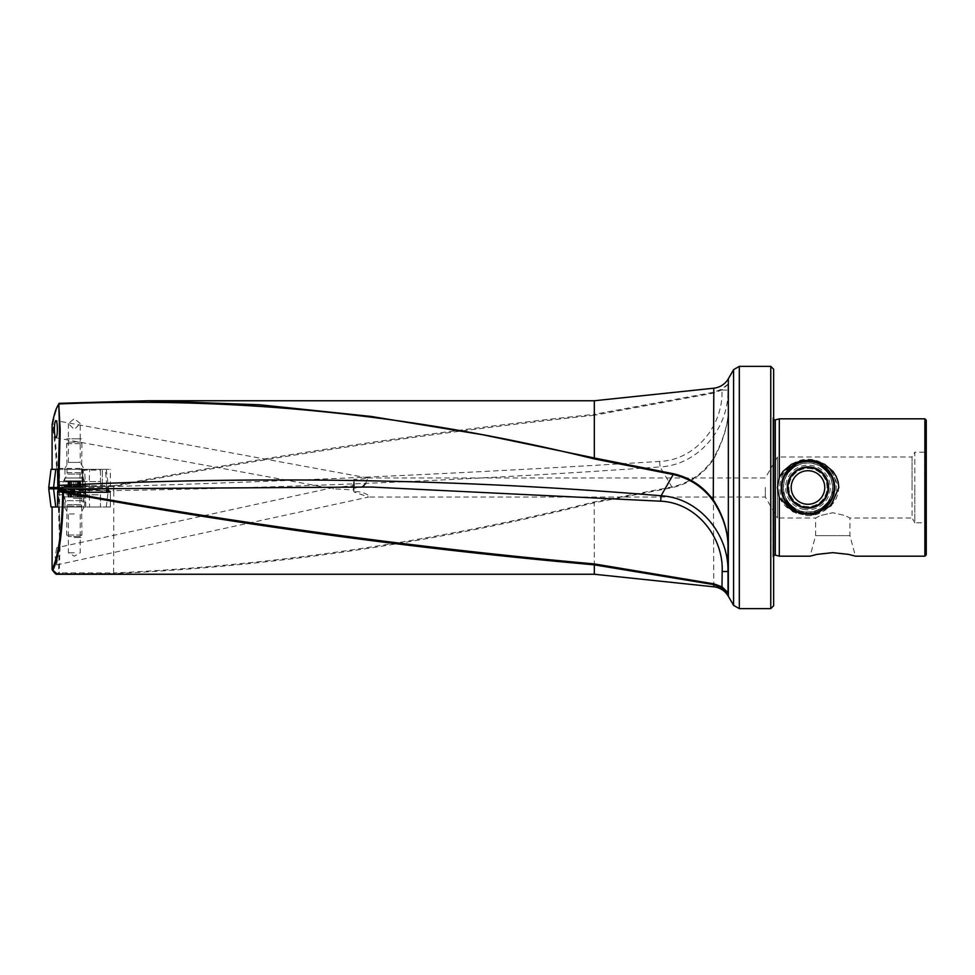 <?xml version="1.0" encoding="UTF-8"?>
<svg xmlns="http://www.w3.org/2000/svg" width="975" height="975" viewBox="0 0 975 975"><rect width="100%" height="100%" fill="white"/><g stroke="black" fill="none" stroke-linecap="round" stroke-linejoin="round"><path stroke-width="0.73" stroke-dasharray="4.88 3.66" d="M67.97 491.997L80.693 491.997L67.909 491.997L80.645 491.997L67.97 491.997L67.957 497.104L80.645 497.104L67.957 497.104M83.996 492.753L63.814 492.753L83.996 492.753M80.645 491.497L67.433 491.497L80.645 491.497M68.396 491.497L80.693 491.497L68.396 491.497M83.996 496.836L63.814 496.836L83.996 496.836M67.604 504.575L81.559 504.575L67.604 504.575M81.352 506.001L66.678 506.001L81.352 506.001M81.352 534.995L66.678 534.995L81.352 534.995M79.938 536.518L68.201 536.518L79.938 536.518M80.584 486.659L67.909 486.659L80.584 486.659M80.547 481.54L68.006 481.54L80.547 481.54M64.387 485.903L84.801 485.903L64.387 485.903M67.811 487.159L81.169 487.159L67.811 487.159M80.34 487.159L67.909 487.159L80.34 487.159M64.387 481.808L84.801 481.808L64.387 481.808M81.157 474.082L67.056 474.082L81.157 474.082M67.092 472.656L81.937 472.656L67.092 472.656M67.092 443.662L81.937 443.662L67.092 443.662M68.53 442.138L80.413 442.138L68.53 442.138M77.037 486.659L77.001 481.54L77.037 486.659M71.577 486.659L71.614 481.54L71.577 486.659M728.045 384.113L727.935 403.004C729.702 419.055 724.827 437.617 713.273 458.677C703.304 473.497 689.581 482.905 672.128 486.915L594.202 501.954C434.009 541.795 273.817 565.476 113.612 572.983L113.685 573.617C273.902 566.39 434.119 542.758 594.323 502.747L672.226 487.622C689.898 483.515 703.755 473.935 713.81 458.896C725.034 437.543 729.787 418.811 728.045 402.687L728.045 384.113L721.427 389.208L713.81 392.242L594.323 414.326L594.323 400.749M80.218 423.54L74.307 418.592L68.396 423.54L74.307 429.512L80.218 423.54L80.218 438.823L66.678 438.823L81.937 438.823L74.307 438.823L81.937 438.823L74.307 438.823L80.218 438.823L80.218 462.406L68.396 462.406L80.218 462.406L84.228 469.341L64.387 469.341L84.228 469.341M728.045 402.687L727.935 384.491L721.975 389.854L714.041 392.998L594.494 415.216L594.323 414.326C434.046 431.364 273.792 455.167 113.539 485.733L113.612 486.513L82.778 486.33L82.778 470.108L100.449 470.108L100.449 481.553L82.778 481.553L82.778 486.33M82.29 469.341L81.742 468.414L83.265 469.95L82.509 470.108L82.29 469.341L110.358 469.341L89.602 469.341L89.2 486.513L66.653 486.513L113.612 486.513C295.754 481.138 477.75 472.778 659.6 461.419C695.748 460.151 723.511 425.149 721.975 390.049L721.427 389.208M58.927 403.613L59.548 403.309C57.025 406.953 54.795 413.863 52.869 424.028C55.124 436.264 56.611 451.059 57.318 468.414L81.742 468.414M365.528 483.661L367.843 477.957C364.662 478.896 360.031 479.334 353.962 479.273L352.633 485.733L354.23 491.912C360.689 490.559 371.024 495.495 368.66 497.043L765.338 497.043L777.453 518.018L777.453 487.5L779.305 497.603L782.974 503.575L786.959 507.609L796.758 513.118L802.364 514.544L813.589 514.544L824.436 510.754L832.991 503.575L836.148 498.664L838.134 493.192L838.805 487.5L831.09 469.316L813.174 460.383L793.162 463.381L779.305 477.397L779.305 418.823M353.657 489.974L353.962 491.961L353.657 489.974L333.682 488.853L333.682 487.476L352.633 485.733M58.134 555.677L56.696 547.718L55.148 556.969L56.587 564.927L58.134 555.677M353.962 479.273L353.962 482.467M353.962 486.318L353.962 491.912M56.587 564.927L368.66 497.043L353.962 491.961M765.338 487.5L765.338 497.043L765.338 487.5M367.843 477.957L765.338 477.957L777.453 456.982L777.453 487.5L777.453 456.982L912.052 456.982L912.052 487.5L912.052 456.982L914.806 452.205L914.806 487.5L914.806 452.205L924.592 452.205L924.592 487.5L924.592 452.205L926.25 451.254L926.25 487.5L926.25 451.254M924.885 418.823L924.885 556.177M926.25 554.812L926.25 487.5L926.25 523.746L924.592 522.795L924.592 487.5L924.592 522.795L914.806 522.795L914.806 487.5L914.806 522.795L912.052 518.018L912.052 487.5L912.052 518.018L849.944 518.018L844.898 515.495L832.772 512.74L844.898 515.495L849.944 518.018L849.944 535.653L832.772 535.653L849.944 535.653L855.441 556.177L848.664 554.397L832.772 552.642M779.305 556.177L779.305 497.603M773.638 369.232L773.638 605.768M779.305 477.397L777.441 487.5L777.453 518.018L815.612 518.018L820.658 515.495L832.772 512.74L820.658 515.495L815.612 518.018L815.612 535.653L832.772 535.653L815.612 535.653L810.115 556.177M834.685 487.5A26.703 26.703 0 0 0 807.983 460.797A26.703 26.703 0 0 0 781.267 487.5L783.437 476.958L789.092 468.622L797.513 462.93L807.983 460.797L818.452 462.93L826.861 468.622L832.516 476.958L834.685 487.5L826.447 506.793L807.983 514.203L789.506 506.793L781.267 487.5A26.703 26.703 0 0 0 807.983 514.203A26.703 26.703 0 0 0 834.685 487.5M797.526 462.93L807.983 460.797L818.439 462.93M86.007 489.828L83.204 489.828M86.129 489.828L89.2 489.828L89.602 507L80.035 507L80.035 494.788L57.525 494.788L57.525 507L52.089 507L100.449 507L100.425 494.788L89.602 494.788M88.128 489.828L85.837 489.828M86.251 489.633L81.181 489.828L80.035 494.788M74.307 507L64.387 507L74.307 507M74.307 513.935L68.396 513.935L74.307 513.935M74.307 537.518L81.937 537.518L74.307 537.518M74.307 552.776L68.396 552.776L74.307 552.776M57.525 481.553L80.035 481.553L80.035 469.341L89.602 469.341M733.578 605.329L733.578 369.671M739.306 366.368L739.306 608.632M770.774 366.368L770.774 608.632M85.946 489.828L86.044 489.097L70.529 489.194L81.547 488.841M86.044 489.097L96.854 489.828L89.2 489.828M108.262 490.766L95.806 489.828M672.226 487.622L660.087 466.915C478.201 479.761 296.108 487.658 113.795 490.608L113.612 572.983L58.488 572.861L59.243 573.617L57.415 574.251M594.323 574.251L594.202 501.954M66.653 486.513L58.451 487.61L57.635 486.708L58.061 490.474L58.817 490.608L113.612 490.608L113.612 486.513L117.341 485.855M59.536 431.048L59.536 538.31L60.304 538.614L58.451 487.61M80.035 469.341L56.599 469.28C55.904 451.754 54.405 436.837 52.102 424.515L52.869 424.028M57.525 494.788L57.781 488.841M59.56 538.505L58.488 572.861C56.318 574.324 54.186 573.202 52.089 569.485M100.912 492.156L101.205 490.352M96.854 489.828L87.896 489.828M85.898 492.399L85.727 494.788L100.449 494.788L100.449 507L102.351 507L89.602 507M85.727 507L85.727 494.788L83.631 494.788L83.631 507M110.358 507L102.351 507L110.358 507L110.358 491.534L110.358 507M57.562 494.788L83.631 494.788L83.728 492.326M70.529 489.194L63.948 488.841M89.2 486.513L83.265 486.513A0.768 0.768 90 0 1 82.509 485.745L82.509 470.108L81.742 469.341L56.55 469.341C58.281 467.11 56.623 468.841 57.05 468.158L56.477 467.903M102.351 486.513L110.358 486.513L102.351 486.513L102.351 469.341L102.351 486.513M80.035 481.553L81.181 486.513M89.602 481.553L100.425 481.553L100.425 469.341M99.267 469.341A1.182 0.768 0 0 1 100.449 470.108M101.303 486.513L100.425 481.553L101.339 486.513M81.181 489.828L57.623 489.828M80.035 507L57.525 507M83.545 489.828L57.744 489.828M773.638 487.5L773.638 560.04L773.638 487.5M926.25 523.746L926.25 420.188M797.526 512.07L818.439 512.07M594.494 415.216C434.192 432.425 273.89 456.19 113.612 486.513L113.795 490.608M727.935 592.508L727.935 550.058M353.962 488.341L363.309 485.989M721.975 390.049L727.935 390.122C728.947 427.94 698.783 464.99 660.087 466.915L659.6 461.419M59.536 537.725L58.061 490.474L58.817 490.608M713.81 586.804L713.273 458.677M81.742 469.341L82.509 470.108L81.742 469.341L82.509 470.108L82.509 481.504L82.509 470.108A0.768 0.768 90 0 0 81.742 469.341L64.959 469.341L81.742 469.341L81.742 478.006L73.344 478.006L81.742 478.006L82.509 480.87L73.344 480.87L82.509 480.87L84.801 484.831L61.9 484.831L84.801 484.831L84.935 487.5L61.766 487.5L84.935 487.5M51.017 507L57.562 507M73.344 491.51L84.801 491.51L73.344 491.51M73.344 507L81.742 507L73.344 507M73.344 488.841L84.935 488.841L73.344 488.841M85.434 492.399L84.52 507L58.866 507L106.263 507L84.52 507L85.654 488.841L48.75 488.841M108.493 488.841L85.654 488.841M48.75 487.5L57.769 487.5M57.525 469.341L51.017 469.341M105.422 469.341L84.52 469.341L85.654 487.5L108.493 487.5L59.633 487.5L85.654 487.5L84.52 469.341L58.866 469.341L105.422 469.341L106.86 487.5L105.422 469.341M805.764 515.641L806.581 511.875L805.764 515.641A28.238 28.238 0 0 0 835.563 493.496A28.238 28.238 0 0 0 813.979 459.908A28.238 28.238 0 0 0 780.39 481.504A28.238 28.238 0 0 0 798.306 514.02L799.122 510.254L798.306 514.02M806.581 511.875A24.412 24.412 0 0 0 831.833 492.692A24.412 24.412 0 0 0 813.174 463.637A24.412 24.412 0 0 0 784.119 482.308A24.412 24.412 0 0 0 799.122 510.254M803.229 509.303A22.315 22.315 0 0 0 829.786 492.241A22.315 22.315 0 0 0 812.723 465.697A22.315 22.315 0 0 0 786.167 482.759A22.315 22.315 0 0 0 803.229 509.303M802.328 513.472A26.569 26.569 0 0 0 833.942 493.143A26.569 26.569 0 0 0 813.625 461.528A26.569 26.569 0 0 0 782.011 481.857A26.569 26.569 0 0 0 802.328 513.472A26.569 26.569 0 0 0 833.942 493.143A26.569 26.569 0 0 0 813.625 461.528A26.569 26.569 0 0 0 782.011 481.857A26.569 26.569 0 0 0 802.328 513.472A26.569 26.569 0 0 0 833.942 493.143A26.569 26.569 0 0 0 813.625 461.528A26.569 26.569 0 0 0 782.011 481.857A26.569 26.569 0 0 0 802.328 513.472A26.569 26.569 0 0 1 782.011 481.857A26.569 26.569 0 0 1 813.625 461.528A26.569 26.569 0 0 0 782.011 481.857A26.569 26.569 0 0 0 802.328 513.472M812.029 468.865A19.073 19.073 0 0 0 789.336 483.442A19.073 19.073 0 0 0 803.924 506.135A19.073 19.073 0 0 0 826.617 491.558A19.073 19.073 0 0 0 812.029 468.865A19.073 19.073 0 0 0 789.336 483.442A19.073 19.073 0 0 0 803.924 506.135A19.073 19.073 0 0 0 826.617 491.558A19.073 19.073 0 0 0 812.029 468.865M806.118 514.008A26.569 26.569 0 0 0 834.283 491.266A26.569 26.569 0 0 0 813.625 461.528M68.981 497.104L68.981 491.997M78.402 497.104L78.402 491.997M70.212 497.104L70.212 491.997M81.949 500.687L66.032 500.687L81.949 500.687M76.891 497.104L76.891 491.997M79.865 497.104L79.865 491.997M68.737 497.104L68.737 491.997M71.723 497.104L71.723 491.997M75.526 497.104L75.526 491.997M77.293 497.104L77.293 491.997M79.621 497.104L79.621 491.997M73.076 497.104L73.076 491.997M71.321 497.104L71.321 491.997M79.511 481.54L79.511 486.659M69.993 481.54L69.993 486.659M78.622 481.54L78.622 486.659M66.483 477.969L82.57 477.969L66.483 477.969M71.431 481.54L71.431 486.659M68.737 481.54L68.737 486.659M79.877 481.54L79.877 486.659M77.183 481.54L77.183 486.659M73.405 481.54L73.405 486.659M69.091 481.54L69.091 486.659M75.197 481.54L75.197 486.659M713.81 388.196L714.041 392.998M113.539 485.733L83.265 485.733L83.265 469.95M775.283 419.908L775.283 555.092M772.943 487.5L772.943 417.568L772.943 487.5M728.337 378.763L728.337 596.237M113.685 573.617L59.243 573.617L60.304 538.614M94.855 489.633L88.03 489.633M102.351 492.229L102.351 490.364M83.606 489.633L57.781 489.633M83.265 486.513L82.509 485.745L82.509 481.504M73.344 495.458L82.509 495.458L73.344 495.458M73.344 498.322L81.742 498.322L73.344 498.322M59.56 490.535L59.633 488.841M106.592 492.29L106.86 488.841M55.758 507L53.552 488.841M55.758 469.341L53.552 487.5M73.344 480.87L64.192 480.87L73.344 480.87M73.344 478.006L64.959 478.006L73.344 478.006M58.866 469.341L59.633 487.5L58.866 469.341M802.742 511.546A24.607 24.607 0 0 0 832.028 492.728A24.607 24.607 0 0 0 813.211 463.454A24.607 24.607 0 0 0 783.937 482.272A24.607 24.607 0 0 0 802.742 511.546A24.607 24.607 0 0 0 832.028 492.728A24.607 24.607 0 0 0 813.211 463.454A24.607 24.607 0 0 0 783.937 482.272A24.607 24.607 0 0 0 802.742 511.546M812.443 467.001A20.987 20.987 0 0 0 787.471 483.039A20.987 20.987 0 0 0 803.522 507.999A20.987 20.987 0 0 0 828.482 491.961A20.987 20.987 0 0 0 812.443 467.001A20.987 20.987 0 0 0 787.471 483.039A20.987 20.987 0 0 0 803.522 507.999A20.987 20.987 0 0 0 828.482 491.961A20.987 20.987 0 0 0 812.443 467.001M802.437 512.972A26.057 26.057 0 0 0 833.442 493.045A26.057 26.057 0 0 0 813.516 462.028A26.057 26.057 0 0 0 782.511 481.955A26.057 26.057 0 0 0 802.437 512.972M803.717 507.122A20.073 20.073 0 0 0 827.592 491.766A20.073 20.073 0 0 0 812.248 467.878A20.073 20.073 0 0 0 788.361 483.234A20.073 20.073 0 0 0 803.717 507.122M804.412 503.892A16.77 16.77 0 0 0 824.362 491.071A16.77 16.77 0 0 0 811.541 471.108A16.77 16.77 0 0 0 791.59 483.929A16.77 16.77 0 0 0 804.412 503.892M78 497.104L78 491.997M70.042 497.104L70.042 491.997M67.433 491.497A26.703 26.703 0 0 0 63.814 492.753L63.814 496.836L67.056 504.502L66.678 534.995L68.201 536.518M81.169 491.497A26.703 26.703 0 0 1 84.801 492.753L84.801 496.836L81.559 504.502L81.937 534.995L80.413 536.518M70.614 497.104L70.614 491.997M77.342 497.104L77.342 491.997M77.159 497.104L77.159 491.997M80.645 497.104L80.645 491.997M78.561 497.104L78.561 491.997M71.26 497.104L71.26 491.997M71.455 497.104L71.455 491.997M80.596 481.54L80.596 486.659M70.468 481.54L70.468 486.659M78.817 481.54L78.817 486.659M81.169 487.159A26.703 26.703 0 0 0 84.801 485.903L84.801 481.808L81.559 474.155L81.937 443.662L80.413 442.138M67.433 487.159A26.703 26.703 0 0 1 63.814 485.903L63.814 481.808L67.056 474.155L66.678 443.662L68.201 442.138M78.134 481.54L78.134 486.659M71.699 481.54L71.699 486.659M68.006 481.54L68.006 486.659M69.786 481.54L69.786 486.659M76.903 481.54L76.903 486.659M367.916 477.969L55.941 420.627M333.682 487.476L56.696 547.718M774.784 419.969L772.882 418.068L772.882 487.5L772.882 418.068L773.638 414.96M84.228 507L80.218 513.935L80.218 552.776L74.307 556.189L68.396 552.776L68.396 513.935L64.387 507M68.396 423.54L68.396 462.406L64.387 469.341M110.358 486.513L110.358 469.341M774.784 555.031L772.882 556.932L772.882 487.5L772.882 556.932L773.638 560.04M55.843 437.787L333.682 488.853M59.536 538.31L57.671 487M84.935 488.841L84.801 491.51L81.742 498.322L81.742 507M64.959 507L64.959 498.322L61.9 491.51L61.766 488.841M106.263 507L108.079 492.192M64.959 469.341L64.959 478.006L61.9 484.831L61.766 487.5M106.263 469.341L108.493 487.5"/><path stroke-width="1.46" d="M728.337 378.763L733.578 369.671L739.306 366.368L739.306 608.632L733.578 605.329L728.337 596.237L728.337 378.763A19.073 19.073 0 0 1 713.81 388.196L594.323 400.749L148.285 400.749L259.594 404.759L371.146 416.447L482.698 434.74L594.323 457.97L594.189 458.896C415.679 414.777 237.413 396.459 59.377 403.93L59.499 403.284A0.768 0.768 0 0 0 58.927 403.613L58.793 404.052C56.257 407.672 54.027 414.558 52.089 424.71L52.089 469.341M148.224 400.749L59.548 403.309L148.285 400.749M363.492 485.842L365.528 483.661M57.379 429.207A8.58 1.487 -90 0 0 55.941 420.627A8.58 1.487 -90 0 0 54.405 429.207A8.58 1.487 -90 0 0 55.843 437.787A8.58 1.487 -90 0 0 57.379 429.207M353.962 486.318L353.962 482.467L353.962 486.318M773.638 419.591L775.283 419.908L775.283 555.092L779.305 556.177L779.305 497.603L777.441 487.5L779.305 477.397L779.305 418.823L924.885 418.823L924.885 556.177L855.441 556.177L848.664 554.397L832.772 552.642L816.892 554.397L810.115 556.177L816.892 554.397L832.772 552.642M779.305 556.177L810.115 556.177M779.305 477.397L782.974 471.425L791.517 464.246L802.364 460.456L813.589 460.456L824.436 464.246L832.991 471.425L836.148 476.336L838.134 481.808L838.805 487.5L831.09 505.684L813.162 514.617L793.187 511.619L779.305 497.603M797.526 462.93L783.437 476.958L781.267 487.5A26.703 26.703 0 0 1 807.983 460.797A26.703 26.703 0 0 1 834.685 487.5L832.516 476.958L818.439 462.93M924.885 418.823L926.25 420.188L926.25 554.812L924.885 556.177M770.774 608.632L770.774 366.368L773.638 369.232L773.638 605.768L770.774 608.632L739.306 608.632M728.337 596.237A19.073 19.073 0 0 0 713.81 586.804L713.81 584.634L721.463 587.523L728.045 592.898L727.935 550.058C728.678 533.435 723.791 517.091 713.273 501.04C703.146 487.122 689.776 478.286 673.189 474.533L661.099 495.775L660.672 501.199C696.199 502.673 723.645 536.945 722.17 571.557L722 586.865L727.935 592.508M727.935 550.058L728.045 550.29C728.788 533.581 724.035 517.055 713.81 500.699C703.597 486.562 690.093 477.567 673.286 473.716L594.323 457.982M52.187 569.875C57.878 577.127 56.062 572.995 57.415 574.251L594.323 574.251L594.323 564.854L713.81 584.634L714.029 583.879L722 586.865L721.463 587.523M594.323 574.251L713.81 586.804M57.415 574.251L52.869 570.253C59.183 557.066 62.705 531.143 63.46 492.485C240.411 525.025 417.361 549.144 594.323 564.842L594.494 563.94L714.029 583.879M81.547 488.841L371.109 487.037L660.672 501.199M52.089 507L52.089 569.558C58.415 556.53 61.961 530.814 62.705 492.436L63.582 491.692L58.451 490.425L83.728 492.326L102.351 492.229C107.238 492.412 109.907 492.192 110.358 491.534L108.262 490.766M58.451 490.425L57.635 491.193L62.705 492.436L63.582 491.692C240.557 523.977 417.519 548.06 594.494 563.94M673.286 473.716L673.189 474.533L594.189 458.896M60.182 430.072L58.793 404.052L59.56 430.17L60.182 430.072L58.744 485.44C259.679 475.568 460.468 479.018 661.099 495.775C699.16 497.872 728.934 534.227 727.935 571.496L722.17 571.557M594.323 400.749L594.323 457.97M57.769 487.5L48.75 487.5L51.017 469.341L57.525 469.341L57.854 487.841M59.536 431.048L58.025 485.562L58.744 485.44L58.573 487.451L63.948 488.841M57.635 491.193L57.562 507L51.017 507L48.75 488.841L108.493 488.841L108.079 492.192M57.781 488.841L58.025 485.562L58.744 485.44M57.781 488.487L58.573 487.451L57.781 488.487M733.578 605.329L733.578 369.671M57.635 486.708L58.451 487.61L57.635 486.708M818.439 512.07L832.516 498.042L834.685 487.5A26.703 26.703 0 0 1 807.983 514.203A26.703 26.703 0 0 1 781.267 487.5L783.437 498.042L797.526 512.07M52.089 569.558L52.869 570.253L52.089 569.558M713.273 501.04L713.81 388.196M52.102 424.515L52.869 424.028M85.434 492.399L85.654 488.841M806.118 514.008A26.569 26.569 0 0 1 802.328 513.472A26.569 26.569 0 0 0 833.942 493.143A26.569 26.569 0 0 0 813.625 461.528A26.569 26.569 0 0 0 782.011 481.857A26.569 26.569 0 0 0 802.328 513.472A26.569 26.569 0 0 0 833.942 493.143A26.569 26.569 0 0 0 813.625 461.528M728.045 550.29L728.045 592.898M55.758 507L53.552 488.841M106.592 492.29L106.86 488.841M59.56 490.535L59.633 488.841M55.758 469.341L53.552 487.5M803.717 507.122A20.073 20.073 0 0 0 827.592 491.766A20.073 20.073 0 0 0 812.248 467.878A20.073 20.073 0 0 0 788.361 483.234A20.073 20.073 0 0 0 803.717 507.122M804.412 503.892A16.77 16.77 0 0 0 824.362 491.071A16.77 16.77 0 0 0 811.541 471.108A16.77 16.77 0 0 0 791.59 483.929A16.77 16.77 0 0 0 804.412 503.892M802.437 512.972A26.057 26.057 0 0 0 833.442 493.045A26.057 26.057 0 0 0 813.516 462.028A26.057 26.057 0 0 0 782.511 481.955A26.057 26.057 0 0 0 802.437 512.972M775.283 555.092L773.638 555.409M739.306 366.368L770.774 366.368M775.283 419.908L779.305 418.823M57.842 487.914L57.671 487M59.536 430.389L57.793 488.231M52.126 424.454C55.246 409.732 55.685 410.78 56.611 407.952L58.927 403.613"/></g></svg>
